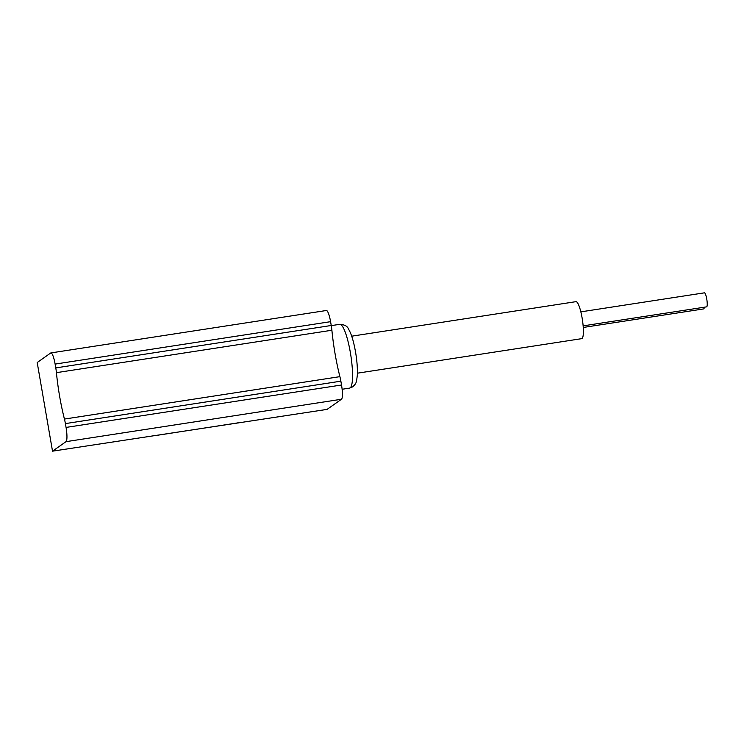 <?xml version="1.0" encoding="UTF-8"?>
<svg xmlns="http://www.w3.org/2000/svg" width="744" height="744" viewBox="0 0 744 744"><rect width="100%" height="100%" fill="white"/><g stroke="black" fill="none" stroke-linecap="round" stroke-linejoin="round"><path stroke-width="1.12" d="M66.058 427.419L341.524 384.992A12.908 2.474 81.2 0 1 341.459 399.249L327.081 409.386L52.517 451.171L66.002 441.666A12.908 2.474 -98.8 0 0 66.058 427.419L65.398 423.606A12.908 2.474 -98.8 0 0 64.44 419.067A64.542 12.369 81.2 0 1 56.423 372.66A12.908 2.474 -98.8 0 0 55.781 367.908L55.121 364.095A12.908 2.474 -98.8 0 0 50.908 352.916A12.908 2.474 -98.8 0 0 50.685 353.009L37.2 362.523L52.517 451.171M341.524 384.992L340.864 381.179A12.908 2.474 81.2 0 0 339.906 376.65A64.542 12.369 81.2 0 1 331.889 330.243A12.908 2.474 81.2 0 0 331.247 325.491L330.587 321.678A12.908 2.474 81.2 0 0 326.374 310.499L50.908 352.916M238.805 422.973L238.703 422.378M153.794 435.454A1.293 1.265 54.8 0 0 154.733 435.677L154.715 435.686A1.293 1.293 0 0 1 153.757 435.454M237.355 422.964A1.293 1.293 0 0 0 237.903 422.741A1.293 1.265 -125.2 0 1 237.373 422.955L154.715 435.686M351.698 336.195L575.986 301.655A18.721 3.59 81.2 0 1 582.245 318.739A18.721 3.59 81.2 0 1 582.003 338.52A18.721 3.59 81.2 0 1 581.687 338.659L357.399 373.19M704.27 307.216A7.096 1.358 81.2 0 1 703.787 308.872A7.096 1.358 81.2 0 1 703.666 308.918L583.25 327.462M704.308 292.885A7.096 1.358 81.2 0 1 704.429 292.829A7.096 1.358 81.2 0 1 706.8 299.302A7.096 1.358 81.2 0 1 706.707 306.816A7.096 1.358 81.2 0 1 706.586 306.863L583.129 325.872M66.002 441.666L341.459 399.249M55.121 364.095L330.587 321.678M55.781 367.908L331.247 325.491M56.423 372.66L331.889 330.243M64.44 419.067L339.906 376.65M65.398 423.606L340.864 381.179M331.266 325.63L339.776 324.319A32.271 6.185 81.2 0 1 350.564 353.763A32.271 6.185 81.2 0 1 350.164 387.875A32.271 6.185 81.2 0 1 349.606 388.108L342.119 389.261M339.776 324.319C344.584 324.635 347.476 326.197 348.462 329.015C350.526 332.382 352.303 337.227 353.809 343.561C356.516 355.214 357.687 365.769 357.315 375.246C356.274 383.885 356.116 383.253 352.786 386.815L349.606 388.108M580.85 311.857L704.429 292.829"/></g></svg>
